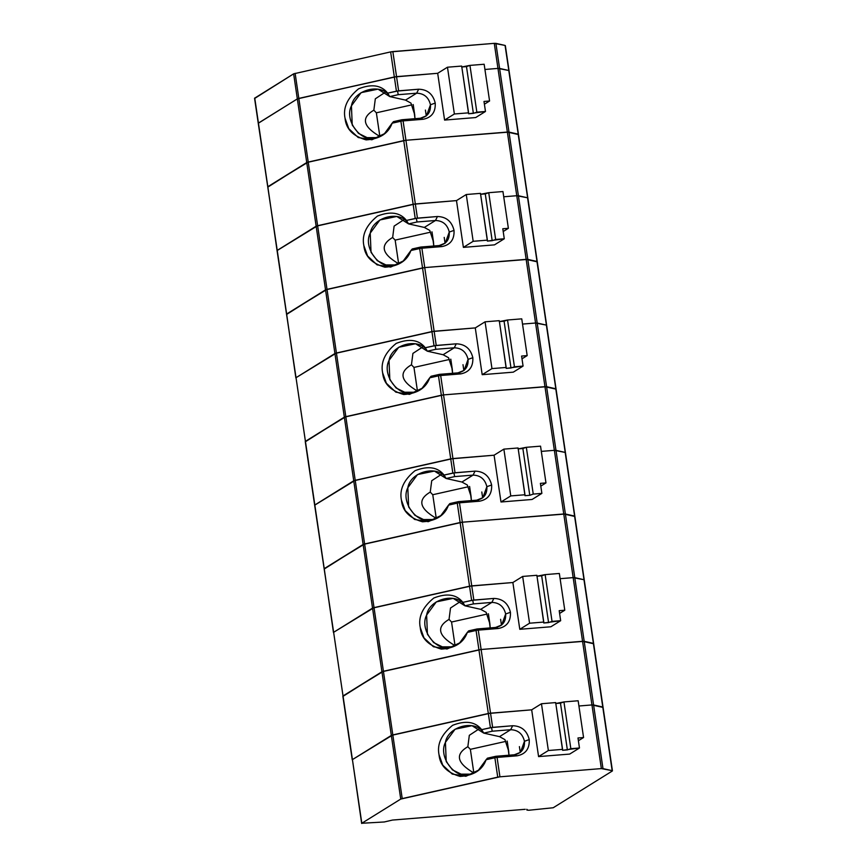 <?xml version="1.0" encoding="UTF-8"?>
<svg xmlns="http://www.w3.org/2000/svg" width="867" height="867" viewBox="0 0 867 867"><rect width="100%" height="100%" fill="white"/><g stroke="black" fill="none" stroke-linecap="round" stroke-linejoin="round"><path stroke-width="1.3" d="M254.779 98.372L293.642 73.836L390.638 51.901L494.266 43.35L505.071 45.431L508.875 70.856L505.071 45.431L495.891 43.372L499.598 68.428L508.777 70.487L499.598 68.428L495.891 43.372L494.266 43.35L497.961 68.406L499.598 68.428L497.961 68.406L494.266 43.35L392.838 51.576L390.638 51.901L394.333 76.968L396.544 76.632L392.838 51.576L396.544 76.632L437.683 73.294L394.333 76.968L390.638 51.901L293.642 73.836L297.338 98.892L298.822 98.404L295.127 73.337L298.822 98.404L394.333 76.968L297.338 98.892L293.642 73.836L254.562 98.231L258.258 123.287L254.735 98.025L258.431 123.081L297.338 98.892L258.258 123.287L277.234 250.39L316.141 226.2L415.336 203.94L405.94 140.281L403.74 140.617L413.136 204.265L403.74 140.617L308.229 162.053L317.625 225.702L308.229 162.053L306.745 162.552L316.141 226.2L306.745 162.552L267.827 186.73L277.061 250.596L267.827 186.73L308.229 162.053L405.94 140.281L415.336 203.94L456.486 200.602L413.136 204.265L317.625 225.702L277.061 250.596L296.026 377.698L334.933 353.508L434.139 331.237L424.743 267.589L422.532 267.925L431.939 331.573L422.532 267.925L327.022 289.361L336.429 353.01L327.022 289.361L325.537 289.849L334.933 353.508L325.537 289.849L286.63 314.038L295.864 377.904L286.63 314.038L327.022 289.361L424.743 267.589L434.139 331.237L475.279 327.91L431.939 331.573L336.429 353.01L296.026 377.698L314.829 504.995L353.736 480.806L452.932 458.545L443.536 394.897L441.336 395.233L450.732 458.881L441.336 395.233L345.825 416.659L355.221 480.318L345.825 416.659L344.34 417.157L353.736 480.806L344.34 417.157L305.26 441.552L314.656 505.201L305.433 441.346L345.825 416.659L443.536 394.897L452.932 458.545L494.082 455.208L450.732 458.881L355.221 480.318L314.656 505.201L333.632 632.303L372.539 608.114L471.735 585.854L462.339 522.205L460.128 522.53L469.535 586.19L460.128 522.53L364.617 543.967L374.024 607.626L364.617 543.967L363.132 544.465L372.539 608.114L363.132 544.465L324.225 568.654L333.459 632.509L324.225 568.654L364.617 543.967L462.339 522.205L471.735 585.854L512.874 582.516L469.535 586.19L374.024 607.626L333.632 632.303L352.425 759.611L391.331 735.422L490.538 713.162L481.131 649.502L478.931 649.838L488.327 713.487L478.931 649.838L383.42 671.275L392.816 734.923L383.42 671.275L381.935 671.773L391.331 735.422L381.935 671.773L342.855 696.158L352.251 759.817L343.029 695.952L383.42 671.275L481.131 649.502L490.538 713.162L531.677 709.824L488.327 713.487L392.816 734.923L352.425 759.611L361.658 823.466L352.425 759.611L361.821 823.26L400.738 799.071L391.331 735.422L352.425 759.611L391.331 735.422L400.738 799.071L402.223 798.583L392.816 734.923L391.331 735.422L392.816 734.923L402.223 798.583L497.734 777.146L494.873 757.769L495.946 757.487L495.935 756.273L487.449 758.17L486.105 759.73L487.449 758.17L495.935 756.273L514.359 754.778L520.482 752.307L524.47 741.274L529.238 739.605C526.984 730.61 521.457 725.993 512.657 725.733L510.652 729.721C517.989 729.927 522.595 733.785 524.47 741.274C522.595 733.785 517.989 729.927 510.652 729.721L499.511 736.647L483.753 733.114L481.673 729.656C475.333 721.647 465.633 720.206 452.585 725.321C441.39 734.479 436.87 744.287 439.027 754.767L442.777 765.193L452.227 774.058L465.85 776.29L478.085 770.698L486.105 759.73L494.873 757.769L486.105 759.73C482.464 769.983 473.805 775.542 460.128 776.42C447.036 772.725 440.002 765.496 439.027 754.767C436.87 744.287 441.39 734.479 452.585 725.321C465.633 720.206 475.333 721.647 481.673 729.656L490.429 727.695L488.327 713.487L392.816 734.923L490.538 713.162L492.629 727.359L512.657 725.733C521.457 725.993 526.984 730.61 529.238 739.605L524.47 741.274C524.828 748.893 521.457 753.39 514.359 754.778L517.1 755.807C525.619 754.149 529.661 748.752 529.238 739.605C529.661 748.752 525.619 754.149 517.1 755.807L514.359 754.778L495.935 756.273L495.946 757.487L517.1 755.807L497.073 757.433L499.934 776.81L601.362 768.585L591.955 704.936L602.868 707.385L593.364 643.368L602.771 707.017L593.592 704.958L584.185 641.309L593.592 704.958L591.955 704.936L582.559 641.287L591.955 704.936L578.918 705.998L591.955 704.936L578.918 705.998L591.955 704.936L601.362 768.585L602.988 768.617L593.592 704.958L591.955 704.936L593.592 704.958L602.988 768.617L612.167 770.665L602.771 707.017L593.592 704.958L602.771 707.017L612.265 771.034L553.211 807.751L528.794 810.255L526.908 810.016L527.136 809.485M484.924 69.468L497.961 68.406L484.924 69.468M518.271 134.504L527.678 198.164L518.173 134.147L508.994 132.087L518.39 195.736L527.57 197.795L518.39 195.736L508.994 132.087L507.368 132.066L516.765 195.714L518.39 195.736L516.765 195.714L507.368 132.066L405.94 140.281L507.368 132.066L518.271 134.504L508.777 70.487L497.961 68.406L507.368 132.066L497.961 68.406L499.598 68.428L508.994 132.087L499.598 68.428L508.777 70.487L518.271 134.504L508.994 132.087L518.173 134.147M503.716 196.776L516.765 195.714L503.716 196.776M267.881 187.088L258.431 123.081L267.827 186.73L306.745 162.552L297.338 98.892L258.431 123.081L297.338 98.892L306.745 162.552L308.229 162.053L298.822 98.404L297.338 98.892L298.822 98.404L308.229 162.053L403.74 140.617L400.879 121.239L401.952 120.957L401.93 119.744L393.455 121.651L392.112 123.201L393.455 121.651L401.93 119.744L420.365 118.248L426.477 115.777L430.476 104.755L435.234 103.086C432.991 94.091 427.464 89.464 418.663 89.214L416.659 93.192C423.996 93.398 428.601 97.256 430.476 104.755C428.601 97.256 423.996 93.398 416.659 93.192L405.518 100.117L389.76 96.584L387.679 93.127C381.339 85.118 371.64 83.676 358.591 88.802C347.396 97.949 342.877 107.757 345.033 118.237L348.783 128.663L358.234 137.528L371.856 139.771L384.092 134.179L392.112 123.201L400.879 121.239L392.112 123.201C388.47 133.453 379.811 139.013 366.134 139.89C353.042 136.195 346.009 128.977 345.033 118.237C342.877 107.757 347.396 97.949 358.591 88.802C371.64 83.676 381.339 85.118 387.679 93.127L396.436 91.165L394.333 76.968L298.822 98.404L396.544 76.632L398.636 90.829L418.663 89.214C427.464 89.464 432.991 94.091 435.234 103.086L430.476 104.755C430.834 112.363 427.464 116.872 420.365 118.248L423.107 119.278C431.625 117.619 435.668 112.222 435.234 103.086C435.668 112.222 431.625 117.619 423.107 119.278L420.365 118.248L401.93 119.744L401.952 120.957L423.107 119.278L403.079 120.903L405.94 140.281L508.994 132.087L405.94 140.281L403.079 120.903L401.952 120.957L400.879 121.239L403.74 140.617L405.94 140.281L306.745 162.552L267.881 187.088M537.074 261.812L546.47 325.472L536.966 261.444L527.797 259.396L537.193 323.044L546.373 325.103L537.193 323.044L527.797 259.396L526.161 259.363L535.557 323.023L537.193 323.044L535.557 323.023L526.161 259.363L424.743 267.589L526.161 259.363L537.074 261.812L527.57 197.795L516.765 195.714L526.161 259.363L516.765 195.714L518.39 195.736L527.797 259.396L518.39 195.736L527.57 197.795L537.074 261.812L527.797 259.396L536.966 261.444M522.519 324.074L535.557 323.023L522.519 324.074M286.684 314.396L277.234 250.39L286.63 314.038L325.537 289.849L316.141 226.2L277.234 250.39L316.141 226.2L325.537 289.849L327.022 289.361L317.625 225.702L316.141 226.2L317.625 225.702L327.022 289.361L422.532 267.925L419.671 248.547L420.755 248.265L420.733 247.052L412.258 248.948L410.915 250.509L412.258 248.948L420.733 247.052L439.157 245.556L445.28 243.085L449.269 232.053L454.037 230.384C451.783 221.388 446.256 216.772 437.467 216.512L435.462 220.5C442.788 220.706 447.394 224.564 449.269 232.053C447.394 224.564 442.788 220.706 435.462 220.5L424.321 227.425L408.563 223.892L406.471 220.435C400.131 212.426 390.443 210.984 377.394 216.1C366.199 225.257 361.68 235.065 363.837 245.545L367.586 255.971L377.037 264.836L390.659 267.069L402.895 261.476L410.915 250.509L419.671 248.547L410.915 250.509C407.273 260.761 398.614 266.321 384.937 267.199C371.845 263.503 364.812 256.274 363.837 245.545C361.68 235.065 366.199 225.257 377.394 216.1C390.443 210.984 400.131 212.426 406.471 220.435L415.228 218.473L413.136 204.265L317.625 225.702L415.336 203.94L417.439 218.137L437.467 216.512C446.256 216.772 451.783 221.388 454.037 230.384L449.269 232.053C449.626 239.671 446.256 244.169 439.157 245.556L441.899 246.586C450.417 244.928 454.46 239.53 454.037 230.384C454.46 239.53 450.417 244.928 441.899 246.586L439.157 245.556L420.733 247.052L420.755 248.265L441.899 246.586L421.882 248.211L424.743 267.589L527.797 259.396L424.743 267.589L421.882 248.211L420.755 248.265L419.671 248.547L422.532 267.925L424.743 267.589L325.537 289.849L286.684 314.396M555.877 389.12L565.273 452.769L555.769 388.752L546.589 386.693L555.985 450.352L565.165 452.411L555.985 450.352L546.589 386.693L544.964 386.671L554.36 450.331L555.985 450.352L554.36 450.331L544.964 386.671L443.536 394.897L544.964 386.671L555.877 389.12L546.373 325.103L535.557 323.023L544.964 386.671L535.557 323.023L537.193 323.044L546.589 386.693L537.193 323.044L546.373 325.103L555.877 389.12L546.589 386.693L555.769 388.752M541.322 451.382L554.36 450.331L541.322 451.382M305.477 441.704L296.026 377.698L305.433 441.346L344.34 417.157L334.933 353.508L296.026 377.698L334.933 353.508L344.34 417.157L345.825 416.659L336.429 353.01L334.933 353.508L336.429 353.01L345.825 416.659L441.336 395.233L438.474 375.844L439.547 375.563L439.536 374.349L431.062 376.256L429.718 377.817L431.062 376.256L439.536 374.349L457.96 372.864L464.083 370.393L468.072 359.361L472.84 357.692C470.586 348.697 465.059 344.069 456.259 343.82L454.265 347.797C461.591 348.014 466.197 351.861 468.072 359.361C466.197 351.861 461.591 348.014 454.265 347.797L443.113 354.733L427.355 351.2L425.274 347.743C418.934 339.734 409.235 338.293 396.186 343.408C385.002 352.555 380.483 362.373 382.629 372.843L386.379 383.268L395.84 392.144L409.452 394.377L421.698 388.784L429.718 377.817L438.474 375.844L429.718 377.817C426.065 388.069 417.406 393.629 403.74 394.507C390.649 390.8 383.615 383.582 382.629 372.843C380.483 362.373 385.002 352.555 396.186 343.408C409.235 338.293 418.934 339.734 425.274 347.743L434.031 345.781L431.939 331.573L336.429 353.01L434.139 331.237L436.231 345.445L456.259 343.82C465.059 344.069 470.586 348.697 472.84 357.692L468.072 359.361C468.429 366.979 465.059 371.477 457.96 372.864L460.702 373.894C469.22 372.236 473.263 366.839 472.84 357.692C473.263 366.839 469.22 372.236 460.702 373.894L457.96 372.864L439.536 374.349L439.547 375.563L460.702 373.894L440.674 375.519L443.536 394.897L546.589 386.693L443.536 394.897L440.674 375.519L439.547 375.563L438.474 375.844L441.336 395.233L443.536 394.897L344.34 417.157L305.477 441.704M574.669 516.429L584.065 580.077L574.572 516.06L565.392 514.001L574.788 577.65L583.968 579.709L574.788 577.65L565.392 514.001L563.756 513.979L573.163 577.628L574.788 577.65L573.163 577.628L563.756 513.979L462.339 522.205L563.756 513.979L574.669 516.429L565.165 452.411L554.36 450.331L563.756 513.979L554.36 450.331L555.985 450.352L565.392 514.001L555.985 450.352L565.165 452.411L574.669 516.429L565.392 514.001L574.572 516.06M560.115 578.69L573.163 577.628L560.115 578.69M324.28 569.001L314.829 504.995L324.225 568.654L363.132 544.465L353.736 480.806L314.829 504.995L353.736 480.806L363.132 544.465L364.617 543.967L355.221 480.318L353.736 480.806L355.221 480.318L364.617 543.967L460.128 522.53L457.267 503.153L458.35 502.871L458.329 501.657L449.854 503.564L448.51 505.125L449.854 503.564L458.329 501.657L476.763 500.161L482.876 497.701L486.875 486.669L491.632 485C489.378 476.005 483.862 471.377 475.062 471.128L473.057 475.105C480.394 475.322 484.989 479.169 486.875 486.669C484.989 479.169 480.394 475.322 473.057 475.105L461.916 482.03L446.158 478.497L444.067 475.051C437.727 467.042 428.038 465.59 414.99 470.716C403.794 479.863 399.275 489.682 401.432 500.151L405.182 510.576L414.632 519.452L428.255 521.685L440.49 516.093L448.51 505.125L457.267 503.153L448.51 505.125C444.869 515.366 436.209 520.937 422.532 521.804C409.441 518.108 402.407 510.891 401.432 500.151C399.275 489.682 403.794 479.863 414.99 470.716C428.038 465.59 437.727 467.042 444.067 475.051L452.834 473.079L450.732 458.881L355.221 480.318L452.932 458.545L455.034 472.753L475.062 471.128C483.862 471.377 489.378 476.005 491.632 485L486.875 486.669C487.221 494.288 483.851 498.785 476.763 500.161L479.505 501.202C488.013 499.544 492.066 494.136 491.632 485C492.066 494.136 488.013 499.544 479.505 501.202L476.763 500.161L458.329 501.657L458.35 502.871L479.505 501.202L459.477 502.817L462.339 522.205L565.392 514.001L462.339 522.205L459.477 502.817L458.35 502.871L457.267 503.153L460.128 522.53L462.339 522.205L363.132 544.465L324.28 569.001M593.472 643.726L582.559 641.287L481.131 649.502L582.559 641.287L593.472 643.726L583.968 579.709L573.163 577.628L582.559 641.287L573.163 577.628L574.788 577.65L584.185 641.309L574.788 577.65L583.968 579.709L593.472 643.726L584.185 641.309L593.364 643.368M343.083 696.309L333.632 632.303L343.029 695.952L381.935 671.773L372.539 608.114L333.632 632.303L372.539 608.114L381.935 671.773L383.42 671.275L374.024 607.626L372.539 608.114L374.024 607.626L383.42 671.275L478.931 649.838L476.07 630.461L477.153 630.179L477.132 628.965L468.657 630.862L467.313 632.422L468.657 630.862L477.132 628.965L495.556 627.47L501.679 624.999L505.667 613.966L510.435 612.308C508.181 603.313 502.654 598.685 493.865 598.425L491.86 602.413C499.186 602.619 503.792 606.477 505.667 613.966C503.792 606.477 499.186 602.619 491.86 602.413L480.708 609.338L464.95 605.805L462.87 602.348C456.53 594.339 446.83 592.898 433.793 598.024C422.597 607.171 418.078 616.979 420.235 627.459L423.974 637.884L433.435 646.749L447.058 648.993L459.293 643.401L467.313 632.422L476.07 630.461L467.313 632.422C463.672 642.675 455.012 648.234 441.336 649.112C428.244 645.416 421.21 638.199 420.235 627.459C418.078 616.979 422.597 607.171 433.793 598.024C446.83 592.898 456.53 594.339 462.87 602.348L471.626 600.387L469.535 586.19L374.024 607.626L471.735 585.854L473.837 600.051L493.865 598.425C502.654 598.685 508.181 603.313 510.435 612.308L505.667 613.966C506.025 621.585 502.654 626.093 495.556 627.47L498.297 628.499C506.816 626.841 510.858 621.444 510.435 612.308C510.858 621.444 506.816 626.841 498.297 628.499L495.556 627.47L477.132 628.965L477.153 630.179L498.297 628.499L478.27 630.125L481.131 649.502L584.185 641.309L481.131 649.502L478.27 630.125L477.153 630.179L476.07 630.461L478.931 649.838L481.131 649.502L381.935 671.773L343.083 696.309M384.688 133.637L376.137 137.615L384.905 133.475M437.683 73.294L444.587 120.079L454.373 113.989L447.47 67.214L437.683 73.294L396.544 76.632L437.683 73.294L447.47 67.214L454.373 113.989L468.581 112.84L461.678 66.065L447.47 67.214L461.678 66.065L468.603 113.772L473.382 113.382L476.85 112.168L469.947 65.393L466.479 66.607L473.382 113.382L466.479 66.607L461.688 66.997L469.947 65.393L476.85 112.168L485.477 111.475L483.992 101.45L489.573 100.995L484.154 64.245L469.947 65.393L484.154 64.245L489.573 100.995L484.404 104.213L489.573 100.995L483.992 101.45L485.477 111.475L468.603 113.772L468.581 112.84L454.373 113.989L444.587 120.079L475.69 117.554L485.477 111.475L475.69 117.554L444.587 120.079L437.683 73.294M376.137 137.615C361.788 143.792 343.733 120.578 351.428 105.839C354.115 89.312 382.119 82.549 389.76 96.584L378.001 89.149L361.116 92.65L351.428 105.839L352.23 125.032L358.494 133.377L367.131 137.636L376.137 137.615M410.947 103.097L405.518 100.117L410.947 103.097L414.675 114.574L413.201 104.549L414.99 118.681L414.675 114.574L410.947 103.097M379.854 136.433C362.872 126.528 360.878 117.771 373.85 110.185L375.324 98.795L385.197 92.325L375.324 98.795L373.85 110.185C360.878 117.771 362.872 126.528 379.854 136.433L376.365 112.808L373.85 110.185L376.365 112.808L379.854 136.433M411.825 104.853L376.365 112.808L411.825 104.853M426.271 115.95L425.404 110.076L426.271 115.95M416.659 93.192L398.235 94.687L389.76 96.584L405.518 100.117L416.659 93.192L418.663 89.214L397.541 91.046L398.235 94.687L416.659 93.192M396.544 76.632L394.333 76.968L396.436 91.165L398.636 90.829L396.544 76.632M387.679 93.127L389.76 96.584L398.235 94.687L397.541 91.046L387.679 93.127M403.48 260.945L394.94 264.923L403.708 260.772M456.486 200.602L463.39 247.377L473.176 241.297L466.262 194.522L456.486 200.602L415.336 203.94L456.486 200.602L466.262 194.522L473.176 241.297L487.384 240.148L480.47 193.363L466.262 194.522L480.47 193.363L487.395 241.08L492.185 240.69L495.653 239.476L488.739 192.702L485.271 193.915L492.185 240.69L485.271 193.915L480.491 194.295L488.739 192.702L495.653 239.476L504.28 238.772L502.795 228.758L508.376 228.303L502.947 191.542L488.739 192.702L502.947 191.542L508.376 228.303L503.207 231.522L508.376 228.303L502.795 228.758L504.28 238.772L487.395 241.08L487.384 240.148L473.176 241.297L463.39 247.377L494.493 244.862L504.28 238.772L494.493 244.862L463.39 247.377L456.486 200.602M394.94 264.923C380.591 271.1 362.536 247.886 370.22 233.147C372.908 216.62 400.922 209.857 408.563 223.892L396.793 216.457L379.919 219.958L370.22 233.147L371.033 252.34L377.297 260.674L385.923 264.934L394.94 264.923M429.739 230.405L424.321 227.425L429.739 230.405L433.478 241.871L431.994 231.847L433.782 245.99L433.478 241.871L429.739 230.405M398.647 263.741C381.675 253.836 379.67 245.079 392.653 237.482L394.117 226.103L404 219.622L394.117 226.103L392.653 237.482C379.67 245.079 381.675 253.836 398.647 263.741L395.157 240.116L392.653 237.482L395.157 240.116L398.647 263.741M430.628 232.161L395.157 240.116L430.628 232.161M445.074 243.259L444.207 237.385L445.074 243.259M435.462 220.5L417.038 221.985L408.563 223.892L424.321 227.425L435.462 220.5L437.467 216.512L416.333 218.343L417.038 221.985L435.462 220.5M415.336 203.94L413.136 204.265L415.228 218.473L417.439 218.137L415.336 203.94M406.471 220.435L408.563 223.892L417.038 221.985L416.333 218.343L406.471 220.435M422.283 388.253L413.732 392.231L422.511 388.08M475.279 327.91L482.193 374.685L491.968 368.605L485.065 321.82L475.279 327.91L434.139 331.237L475.279 327.91L485.065 321.82L491.968 368.605L506.176 367.456L499.273 320.671L485.065 321.82L499.273 320.671L506.198 368.388L510.977 367.998L514.445 366.784L507.542 319.999L504.074 321.213L510.977 367.998L504.074 321.213L499.284 321.603L507.542 319.999L514.445 366.784L523.072 366.08L521.598 356.055L527.179 355.6L521.75 318.85L507.542 319.999L521.75 318.85L527.179 355.6L521.999 358.819L527.179 355.6L521.598 356.055L523.072 366.08L506.198 368.388L506.176 367.456L491.968 368.605L482.193 374.685L513.286 372.16L523.072 366.08L513.286 372.16L482.193 374.685L475.279 327.91M413.732 392.231C399.394 398.408 381.328 375.194 389.023 360.444C391.711 343.928 419.715 337.165 427.355 351.2L415.596 343.755L398.722 347.266L389.023 360.444L389.825 379.638L396.089 387.983L404.726 392.242L413.732 392.231M448.542 357.713L443.113 354.733L448.542 357.713L452.271 369.179L450.797 359.155L452.585 373.298L452.271 369.179L448.542 357.713M417.45 391.05C400.467 381.133 398.473 372.387 411.446 364.79L412.92 353.411L422.793 346.93L412.92 353.411L411.446 364.79C398.473 372.387 400.467 381.133 417.45 391.05L413.96 367.424L411.446 364.79L413.96 367.424L417.45 391.05M449.42 359.469L413.96 367.424L449.42 359.469M463.867 370.556L463 364.682L463.867 370.556M454.265 347.797L435.83 349.293L427.355 351.2L443.113 354.733L454.265 347.797L456.259 343.82L435.136 345.651L435.83 349.293L454.265 347.797M434.139 331.237L431.939 331.573L434.031 345.781L436.231 345.445L434.139 331.237M425.274 347.743L427.355 351.2L435.83 349.293L435.136 345.651L425.274 347.743M441.086 515.551L432.535 519.528L441.303 515.388M494.082 455.208L500.985 501.993L510.771 495.913L503.868 449.128L494.082 455.208L452.932 458.545L494.082 455.208L503.868 449.128L510.771 495.913L524.979 494.754L518.076 447.979L503.868 449.128L518.076 447.979L524.99 495.686L529.78 495.306L533.248 494.082L526.334 447.307L522.866 448.521L529.78 495.306L522.866 448.521L518.087 448.911L526.334 447.307L533.248 494.082L541.875 493.388L540.39 483.363L545.972 482.908L540.542 446.158L526.334 447.307L540.542 446.158L545.972 482.908L540.802 486.127L545.972 482.908L540.39 483.363L541.875 493.388L533.248 494.082L529.78 495.306L524.99 495.686L524.979 494.754L510.771 495.913L500.985 501.993L532.089 499.468L541.875 493.388L532.089 499.468L500.985 501.993L494.082 455.208M432.535 519.528C418.187 525.705 400.131 502.492 407.815 487.753C410.514 471.225 438.518 464.474 446.158 478.497L434.4 471.063L417.515 474.563L407.815 487.753L408.628 506.946L414.892 515.291L423.519 519.55L432.535 519.528M467.335 485.021L461.916 482.03L467.335 485.021L471.074 496.488L469.6 486.463L471.388 500.606L471.074 496.488L467.335 485.021M436.253 518.347C419.27 508.441 417.265 499.695 430.249 492.098L431.723 480.719L441.596 474.238L431.723 480.719L430.249 492.098C417.265 499.695 419.27 508.441 436.253 518.347L432.763 494.732L430.249 492.098L432.763 494.732L436.253 518.347M468.223 486.766L432.763 494.732L468.223 486.766M482.67 497.864L481.803 491.99L482.67 497.864M473.057 475.105L454.633 476.601L446.158 478.497L461.916 482.03L473.057 475.105L475.062 471.128L453.929 472.959L454.633 476.601L473.057 475.105M452.932 458.545L450.732 458.881L452.834 473.079L455.034 472.753L452.932 458.545M444.067 475.051L446.158 478.497L454.633 476.601L453.929 472.959L444.067 475.051M459.878 642.859L451.339 646.836L460.106 642.685M512.874 582.516L519.788 629.301L529.574 623.21L522.66 576.436L512.874 582.516L471.735 585.854L512.874 582.516L522.66 576.436L529.574 623.21L543.782 622.062L536.868 575.287L522.66 576.436L536.868 575.287L543.793 622.994L548.573 622.604L552.041 621.39L545.137 574.615L541.669 575.829L548.573 622.604L541.669 575.829L536.89 576.219L545.137 574.615L552.041 621.39L560.667 620.696L559.193 610.671L564.775 610.216L559.345 573.466L545.137 574.615L559.345 573.466L564.775 610.216L559.594 613.435L564.775 610.216L559.193 610.671L560.667 620.696L543.793 622.994L543.782 622.062L529.574 623.21L519.788 629.301L550.881 626.776L560.667 620.696L550.881 626.776L519.788 629.301L512.874 582.516M451.339 646.836C436.99 653.014 418.934 629.8 426.618 615.061C429.306 598.533 457.31 591.771 464.95 605.805L453.192 598.371L436.318 601.871L426.618 615.061L427.42 634.254L433.684 642.599L442.322 646.858L451.339 646.836M486.138 612.319L480.708 609.338L486.138 612.319L489.877 623.796L488.392 613.771L490.18 627.903L489.877 623.796L486.138 612.319M455.045 645.655C438.073 635.749 436.068 626.993 449.041 619.396L450.515 608.016L460.399 601.535L450.515 608.016L449.041 619.396C436.068 626.993 438.073 635.749 455.045 645.655L451.555 622.029L449.041 619.396L451.555 622.029L455.045 645.655M487.016 614.074L451.555 622.029L487.016 614.074M501.473 625.172L500.606 619.298L501.473 625.172M491.86 602.413L473.425 603.909L464.95 605.805L480.708 609.338L491.86 602.413L493.865 598.425L472.732 600.267L473.425 603.909L491.86 602.413M471.735 585.854L469.535 586.19L471.626 600.387L473.837 600.051L471.735 585.854M462.87 602.348L464.95 605.805L473.425 603.909L472.732 600.267L462.87 602.348M478.682 770.167L470.131 774.144L478.898 769.994M531.677 709.824L538.58 756.598L548.367 750.519L541.463 703.744L531.677 709.824L490.538 713.162L531.677 709.824L541.463 703.744L548.367 750.519L562.575 749.37L555.671 702.584L541.463 703.744L555.671 702.584L562.596 750.302L567.376 749.912L570.844 748.698L563.94 701.923L560.472 703.137L567.376 749.912L560.472 703.137L555.682 703.516L563.94 701.923L570.844 748.698L579.47 747.993L577.986 737.969L583.567 737.524L578.148 700.764L563.94 701.923L578.148 700.764L583.567 737.524L578.397 740.743L583.567 737.524L577.986 737.969L579.47 747.993L562.596 750.302L562.575 749.37L548.367 750.519L538.58 756.598L569.684 754.084L579.47 747.993L569.684 754.084L538.58 756.598L531.677 709.824M470.131 774.144C455.782 780.322 437.727 757.108 445.421 742.369C448.109 725.842 476.113 719.079 483.753 733.114L471.995 725.679L455.11 729.18L445.421 742.369L446.223 761.562L452.487 769.896L461.125 774.155L470.131 774.144M504.941 739.627L499.511 736.647L504.941 739.627L508.669 751.093L507.195 741.068L508.983 755.211L508.669 751.093L504.941 739.627M473.848 772.963C456.866 763.058 454.872 754.301 467.844 746.704L469.318 735.324L479.191 728.844L469.318 735.324L467.844 746.704C454.872 754.301 456.866 763.058 473.848 772.963L470.358 749.337L467.844 746.704L470.358 749.337L473.848 772.963M505.819 741.383L470.358 749.337L505.819 741.383M525.229 809.301L392.458 820.063L384.287 821.97L361.821 823.26L384.287 821.97L392.458 820.063L525.229 809.301M612.167 770.665L601.362 768.585L499.934 776.81L497.073 757.433L495.946 757.487L494.873 757.769L497.734 777.146L499.934 776.81L400.738 799.071L361.821 823.26M520.265 752.48L519.398 746.606L520.265 752.48M526.778 809.312L526.898 810.071L528.794 810.255L553.211 807.751L612.265 771.034M510.652 729.721L492.228 731.206L483.753 733.114L499.511 736.647L510.652 729.721L512.657 725.733L491.535 727.565L492.228 731.206L510.652 729.721M490.538 713.162L488.327 713.487L490.429 727.695L492.629 727.359L490.538 713.162M481.673 729.656L483.753 733.114L492.228 731.206L491.535 727.565L481.673 729.656M612.438 770.828L505.342 45.593"/></g></svg>

